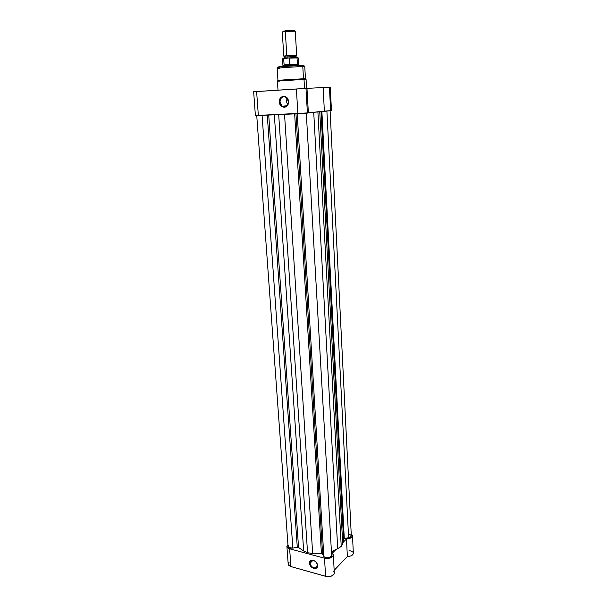 <?xml version="1.0" encoding="UTF-8"?>
<svg xmlns="http://www.w3.org/2000/svg" width="607" height="607" viewBox="0 0 607 607"><rect width="100%" height="100%" fill="white"/><g stroke="black" fill="none" stroke-linecap="round" stroke-linejoin="round"><path stroke-width="0.91" d="M310.094 563.159C310.223 567.894 317.84 570.019 317.378 565.163L317.522 565.458C318.03 570.77 309.699 568.44 309.555 563.266L312.992 560.322L310.094 563.159L311.922 560.36C314.805 560.329 316.619 561.93 317.378 565.163L315.594 567.947C312.696 568.008 310.867 566.414 310.094 563.159L309.555 563.266L309.76 561.786L311.095 560.352L313.265 560.261L315.526 561.558L317.12 563.804L317.522 565.458L316.991 567.545L315.291 568.554L313.789 568.44L311.535 567.143L309.957 564.905L309.555 563.266C309.009 557.97 317.37 560.231 317.522 565.458L317.378 565.163C317.241 560.39 309.593 558.319 310.094 563.159M286.906 546.49L288.196 564.161L290.92 566.566L289.638 548.811L286.906 546.49L287.938 544.555L286.899 546.459L287.976 548.091L289.638 548.811L290.92 566.566L326.505 576.521L331.369 576.119L334.298 573.82L333.418 554.942C332.507 557.78 329.54 558.865 324.51 558.19L289.638 548.811L324.51 558.19L325.595 576.316L324.51 558.19L328.417 558.41L331.9 557.241L333.41 555.2L332.302 553.197L333.418 554.935M352.485 535.738C352.174 537.658 350.171 538.728 346.468 538.955L347.379 556.52C351.058 556.293 353.046 555.193 353.35 553.212L352.485 535.746L351.225 533.985L352.394 535.275L351.999 537.036L349.761 538.424L346.468 538.955L347.379 556.52L334.282 570.201L347.379 556.52L350.649 555.982L352.864 554.548L353.342 553.098L352.857 552.044L349.784 550.534M289.069 562.294L288.272 563.501M288.196 564.123L288.697 565.307L290.92 566.566L325.595 576.316C330.595 577.029 333.547 575.922 334.434 572.985M334.396 572.704L333.334 571.187M346.468 538.955L343.319 542.127L346.468 538.955M335.603 549.881L332.302 553.197L335.603 549.881M343.63 538.796L321.111 111.498L343.63 538.796L344.283 538.5L321.877 111.422L344.283 538.5L343.63 538.796M274.341 114.799L303.667 550.997L307.559 552.765L278.689 114.594L307.559 552.765L303.667 550.997L274.341 114.799M298.553 547.506L303.667 550.997L298.553 547.506L297.286 547.256L267.285 115.125L297.286 547.256L292.84 548.091L297.476 547.233L298.553 547.506L268.726 115.057L298.553 547.506M262.095 115.36L292.84 548.091L262.095 115.36M256.746 115.603L288.075 546.467C288.537 547.855 290.123 548.394 292.84 548.091L288.795 547.529L288.075 546.444L288.659 545.261M349.033 533.97L351.294 535.518L350.869 536.664L348.608 537.696L326.892 111.013L348.608 537.696C350.345 537.309 351.248 536.634 351.309 535.67L330.109 110.77L330.61 110.717L329.442 87.15L323.144 87.522L324.366 111.172L331.088 110.565M348.608 537.696L344.283 538.5L348.608 537.696M343.501 539.122L343.19 542.537L341.233 546.421L336.195 549.578L331.43 551.619L337.72 548.675L313.72 112.295L317.901 111.931L313.72 112.295L337.72 548.675L341.233 546.421L317.901 111.931L319.745 111.688L342.689 543.675L341.233 546.421L317.901 111.931L320.557 111.559L319.745 111.688L342.689 543.675L343.585 539.889L320.997 111.513M313.72 112.295L311.209 112.5L313.72 112.295M323.835 556.384C324.828 558.744 332.006 557.879 331.65 555.443L330.132 557.256L326.422 557.757L324.115 556.763L322.598 553.994L295.958 113.797L322.598 553.994L321.437 553.599L294.645 113.858L321.437 553.599L312.666 553.409L321.998 553.63L323.835 556.384L297.218 113.744L323.835 556.384M284.539 114.328L312.666 553.409L307.559 552.765L312.666 553.409L284.539 114.328M331.498 554.927L331.634 555.337M288.333 101.528C288.113 94.95 279.379 95.489 280.017 101.991L279.387 102.029C278.681 94.92 288.234 94.328 288.477 101.528L288.333 101.528C287.832 106.028 285.798 107.568 282.225 106.164L280.017 101.991C280.51 97.461 282.566 95.921 286.178 97.37L288.477 101.528L287.384 105.535L285.988 106.817L284.273 107.333L281.694 106.529L280.351 105.064L279.539 103.107L279.592 99.889L281.094 97.295L282.68 96.369L285.328 96.528L286.891 97.651L288.477 101.528C289.129 108.683 279.615 109.146 279.387 102.029L280.017 101.991C280.229 108.494 288.924 108.069 288.333 101.528M301.603 65.336L302.794 66.603L304.775 66.694L302.794 66.603L303.492 78.735L304.024 79.373L306.072 79.358L304.024 79.373L304.547 88.478L304.024 79.373L277.407 81.11L304.024 79.373L303.492 78.735L305.458 78.735L303.492 78.735L302.794 66.603C296.406 66.633 276.382 68.03 277.156 68.386C275.988 67.976 301.884 66.375 302.794 66.603L301.603 65.336L278.438 66.914M287.134 98.281L286.405 101.506L287.627 104.738L286.405 101.506L287.134 98.281M306.285 88.417L296.391 88.979L297.87 113.714L307.4 113.077L305.996 88.402L256.108 91.604M255.858 115.505L307.681 112.902M329.472 87.18L323.144 87.522L324.366 111.172L308.364 112.788L330.102 110.77M257.823 115.315L256.359 115.451M323.144 87.522L306.975 88.387L323.144 87.522M256.617 91.528L258.347 115.535L297.87 113.714L296.391 88.979L253.65 91.733L255.395 115.588L258.347 115.535L256.617 91.528M279.334 68.47L277.156 68.386L277.945 80.412L303.492 78.735L278.78 80.443M303.394 65.412L302.195 65.336M300.913 65.344L297.225 65.465M296.125 65.518L278.643 66.861M279.212 67.051L279.713 67.058M330.291 87.112L329.442 87.15L330.61 110.717L331.452 110.595L330.291 87.112M306.975 88.356L305.996 88.402L307.4 113.077L308.371 112.932L306.975 88.356M279.668 81.095L277.407 81.11L278.006 90.155M285.009 58.242L284.448 56.709L285.343 56.239C283.219 56.163 283.704 55.988 286.815 55.73C290.078 55.32 300.913 55.062 295.161 55.639L296.11 55.996L296.11 56.588L287.232 56.921L286.815 55.73L287.232 56.921L284.516 57.293L287.232 56.921L286.99 58.075L287.232 56.921L296.11 56.588L295.829 57.566M294.41 30.661L285.609 30.737L285.298 31.405L295.26 31.192L285.298 31.405L286.815 55.73L296.686 55.366L293.629 55.791M282.976 65.397L282.854 65.988L289.645 64.752L298.674 64.463L289.645 64.752L289.6 58.12L298.287 57.893L289.046 57.893L289.6 58.12L289.926 64.645L286.565 65.571L286.595 66.087L286.565 65.571L284.129 65.124L283.681 58.636L284.205 58.318L289.046 57.893L282.513 58.871L283.681 58.636L284.076 64.926L289.987 64.441L282.93 65.427L298.872 65.04L286.565 65.571L282.832 66.383M283.606 58.393L282.877 58.522M297.969 57.695L297.415 57.566M296.899 57.559L290.184 57.817M297.058 58.158L297.43 64.388M292.711 30.98L293.462 30.866M294.562 30.57L288.902 30.471L282.968 31.329M283.788 31.435L284.486 31.458M283.386 31.056L282.832 31.761L285.298 31.405L285.609 30.737L283.135 31.374M285.298 31.405L282.27 31.989L283.795 56.155L286.815 55.73L285.298 31.405M297.415 57.817L291.489 57.741M317.271 566.263L315.594 567.947M331.65 555.443L306.3 113.175M277.156 68.386C276.42 65.981 295.541 65.594 302.271 65.541C304.061 65.731 304.889 66.117 304.775 66.694L305.458 78.735M306.581 88.372L306.072 79.358L303.758 78.842L285.062 79.828C279.69 80.17 277.141 80.602 277.407 81.11M286.83 105.777L282.225 106.164M295.252 31.192L296.686 55.366M294.668 31.04L294.038 30.403M298.674 64.463L298.295 57.908C296.982 57.498 293.963 57.49 289.251 57.893M298.629 64.433L298.826 65.01M282.93 65.427L282.513 58.871L283.886 58.393M285.351 105.906L285.396 106.665"/></g></svg>
